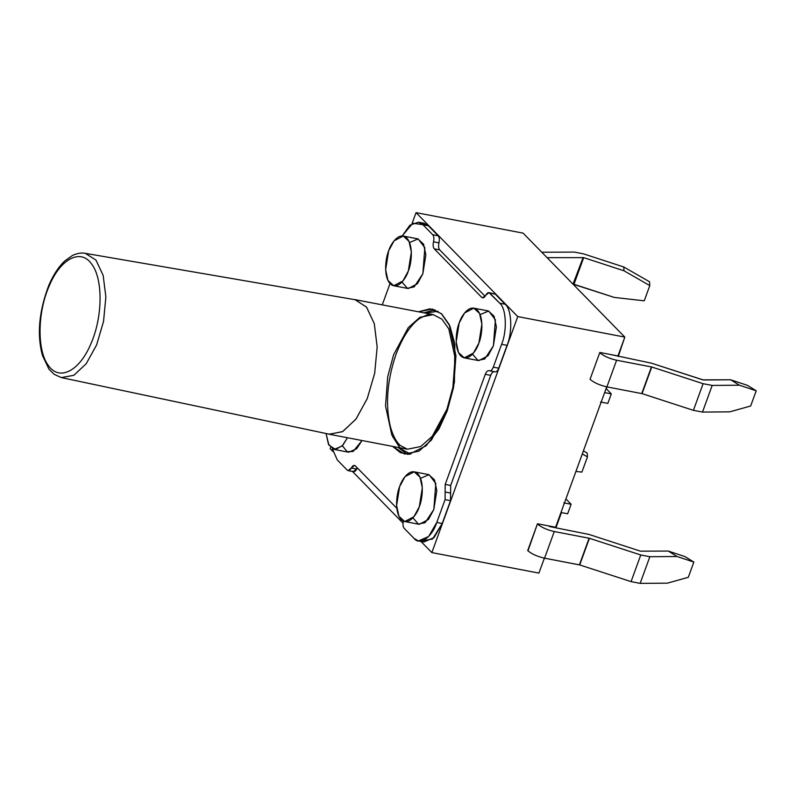 <?xml version="1.0" encoding="UTF-8"?>
<svg xmlns="http://www.w3.org/2000/svg" width="796" height="796" viewBox="0 0 796 796"><rect width="100%" height="100%" fill="white"/><g stroke="black" fill="none" stroke-linecap="round" stroke-linejoin="round"><path stroke-width="1.19" d="M590.045 379.304L599.746 352.658C603.647 356.031 609.268 358.558 616.601 360.24L651.755 366.996L703.107 383.692L712.201 385.423L739.444 385.214L730.628 379.772L747.394 385.334L756.2 390.776L750.658 406L756.2 390.776L739.444 385.214L712.201 385.423L702.5 412.069L693.406 410.338L642.064 393.642L606.91 386.886C599.567 385.204 593.945 382.677 590.045 379.304C593.945 382.677 599.567 385.204 606.91 386.886L642.064 393.642L693.406 410.338L702.5 412.069L729.743 411.86L702.5 412.069L712.201 385.423L703.107 383.692L693.406 410.338L703.107 383.692L651.755 366.996L642.064 393.642L651.446 366.916L641.755 393.562L651.446 366.916L616.601 360.24L606.91 386.886L616.601 360.24C609.268 358.558 603.647 356.031 599.746 352.658L590.045 379.304M537.469 523.758L555.608 527.231L606.711 386.856L555.608 527.231L537.469 523.758M523.101 233.138L624.82 337.096L617.955 355.941L624.82 337.096L517.748 316.589L431.85 552.593L538.922 573.1L544.365 558.145L538.922 573.1L431.85 552.593L420.895 541.399L431.85 552.593L517.748 316.589L624.82 337.096L523.101 233.138L416.029 212.631L523.101 233.138M330.131 448.645L330.589 447.402L330.131 448.645L332.937 451.511L330.131 448.645M412.03 223.626L416.029 212.631L517.748 316.589L416.029 212.631L412.03 223.626M599.816 352.459L617.955 355.941L599.816 352.459M527.957 550.852L537.399 523.947C541.3 527.33 546.922 529.857 554.255 531.539L589.408 538.295L640.76 554.981L649.854 556.722L677.097 556.513L668.282 551.061L640.482 551.17L589.13 534.474L549.34 526.514L589.13 534.474L640.482 551.17L668.282 551.061L685.048 556.633L693.853 562.075L688.311 577.299L693.853 562.075L677.097 556.513L649.854 556.722L640.153 583.368L631.059 581.627L579.717 564.941L544.563 558.185C537.22 556.503 531.599 553.976 527.698 550.593L527.957 550.852M565.906 498.943L571.12 504.266L567.657 513.788L571.12 504.266L563.857 502.883L571.12 504.266L565.906 498.943M561.449 512.594L555.926 527.768L561.449 512.594M544.832 558.235L543.986 559.19L544.832 558.235M611.298 393.881L604.612 392.597L611.298 393.881L607.836 403.393L611.298 393.881L606.452 388.936L611.298 393.881M560.971 512.505L567.657 513.788L560.971 512.505M600.572 402.01L607.836 403.393L600.572 402.01M624.442 338.121L618.273 356.479L624.442 338.121M607.179 386.946L605.985 388.846L607.179 386.946M403.045 523.161L352.459 471.451L403.045 523.161M398.09 447.442L407.373 454.357L398.09 447.442M435.054 309.833L423.87 312.828L435.054 309.833M410.706 454.148L400.507 448.745L392.667 436.616L400.507 448.745L410.706 454.148M481.699 297.336L434.258 248.84C433.074 247.327 432.825 244.989 433.512 241.805C434.198 238.631 433.949 236.283 432.765 234.78L422.915 224.711L412.756 223.218L402.199 235.944L409.89 225.188L418.477 222.203L422.915 224.711L432.765 234.78L438.208 235.815C439.392 237.327 439.641 239.666 438.954 242.85C438.268 246.034 438.516 248.372 439.7 249.884L485.132 296.311L439.7 249.884L434.258 248.84L481.699 297.336L483.6 297.694L481.699 297.336L482.595 297.833L485.779 295.226C484.406 297.704 483.043 298.41 481.699 297.336M390.02 283.575L382.269 304.858L390.02 283.575M348.131 470.625L353.573 471.67L357.404 467.978L356.757 469.063L351.315 468.018L348.131 470.625L347.235 470.128L337.295 459.959L332.32 448.755L337.295 459.959L347.235 470.128C348.578 471.202 349.941 470.496 351.315 468.018C352.688 465.541 354.041 464.844 355.384 465.919L396.826 508.266L355.384 465.919L354.499 465.411L351.315 468.018L356.757 469.063C355.384 471.54 354.021 472.237 352.678 471.162M418.517 540.942L423.96 541.986L434.089 537.539L442.208 523.499L436.765 522.455L442.208 523.499L450.526 500.654L445.083 499.619L436.765 522.455L428.636 536.494L418.517 540.942L414.069 538.434L404.129 528.265C402.945 526.763 402.696 524.415 403.383 521.241L403.383 521.241C402.696 524.415 402.945 526.763 404.129 528.265L414.069 538.434C419.691 545.927 432.178 537.141 436.765 522.455L445.083 499.619L445.213 484.406L485.281 374.309C486.446 371.473 487.779 370.279 489.291 370.727C490.804 371.175 492.137 369.981 493.291 367.145L501.609 344.31C507.301 330.748 506.246 308.132 499.699 303.186L489.848 293.127C488.505 292.052 487.152 292.749 485.779 295.226L488.963 292.62L499.699 303.186L505.142 304.231C511.689 309.176 512.743 331.793 507.052 345.355L498.734 368.19C497.58 371.026 496.246 372.22 494.734 371.772C493.221 371.324 491.888 372.518 490.724 375.354L450.655 485.451L450.526 500.654L442.208 523.499L432.536 539.011L421.333 540.952M420.507 478.306L429.104 474.695L435.81 483.5L433.82 509.52L425.124 522.683L418.358 524.076L412.935 517.838M409.542 242.531L418.129 238.909L424.835 247.715L422.855 273.744L414.159 286.898L407.393 288.301L401.97 282.053M418.427 311.783L430.109 308.808L441.273 313.564L449.929 326.101L454.844 343.981L454.446 382.189L447.203 410.915L438.974 428.905L426.069 445.82L409.124 454.317L400.408 452.675L392.647 446.397L404.607 454.058L418.915 451.163L431.452 440.029L447.203 410.915L453.601 387.244L455.959 355.722L449.183 324.479L441.72 313.972L432.377 309.087L418.427 311.783M334.161 449.432L328.41 444.188L326.071 433.522L328.887 445.103L335.643 449.531L342.728 445.372L347.494 437.75L342.111 446.029L334.161 449.432L348.678 452.218L356.638 448.805L362.011 440.526L353.106 451.481L347.076 451.66L342.389 445.74M480.078 314.629L488.674 311.007L495.381 319.813L493.401 345.842L484.704 358.996L477.938 360.399L472.506 354.15M493.401 293.804L495.291 294.162L505.142 304.231L495.291 294.162L488.963 292.62M421.104 223.238L428.357 225.756L438.208 235.815L428.357 225.756L422.915 224.711L428.357 225.756L423.92 223.248L418.477 222.203M501.609 344.31L493.291 367.145L498.734 368.19L507.052 345.355L501.609 344.31L507.052 345.355C512.743 331.793 511.689 309.176 505.142 304.231L499.699 303.186C506.246 308.132 507.301 330.748 501.609 344.31M450.655 485.451L490.724 375.354L485.281 374.309L445.213 484.406L450.655 485.451L445.213 484.406L445.083 499.619L450.526 500.654L450.596 493.052L445.143 492.008L450.596 493.052L450.655 485.451M393.731 285.754L408.249 288.53L417.452 283.724L422.855 273.744L425.86 254.82L423.532 244.113L417.771 238.83L403.254 236.054L409.015 241.327L411.343 252.043L408.338 270.958L402.935 280.948L393.731 285.754L387.97 280.471L385.652 269.764L388.647 250.839L394.05 240.86L403.254 236.054M388.647 250.839C385.821 257.118 383.005 275.983 390.179 283.744C397.582 290.878 406.298 278.043 408.338 270.958C411.164 264.69 413.98 245.825 406.806 238.064C399.403 230.93 390.687 243.755 388.647 250.839M404.696 521.529L419.213 524.315L428.417 519.499L433.82 509.52L436.825 490.595L434.497 479.889L428.736 474.615L414.219 471.829L419.98 477.112L422.308 487.819L419.303 506.744L413.9 516.723L404.696 521.529L398.935 516.256L396.617 505.55L399.622 486.625L405.015 476.645L414.219 471.829M399.622 486.625C396.786 492.893 393.97 511.768 401.144 519.519C408.547 526.654 417.263 513.828 419.303 506.744C422.129 500.465 424.945 481.6 417.771 473.839C410.378 466.705 401.652 479.54 399.622 486.625M464.277 357.852L478.794 360.628L487.998 355.822L493.401 345.842L496.396 326.917L494.077 316.211L488.316 310.928L473.799 308.151L479.56 313.425L481.879 324.131L478.884 343.056L473.481 353.036L464.277 357.852L458.516 352.568L456.188 341.862L459.192 322.937L464.595 312.957L473.799 308.151M459.192 322.937C456.367 329.216 453.551 348.081 460.725 355.842C468.118 362.976 476.844 350.14 478.884 343.056C481.709 336.788 484.525 317.912 477.351 310.161C469.948 303.027 461.232 315.853 459.192 322.937M494.734 371.772L489.291 370.727C487.779 370.279 486.446 371.473 485.281 374.309L490.724 375.354C491.888 372.518 493.221 371.324 494.734 371.772C496.246 372.22 497.58 371.026 498.734 368.19L493.291 367.145C492.137 369.981 490.804 371.175 489.291 370.727L488.933 370.618M432.765 234.78C433.949 236.283 434.198 238.631 433.512 241.805L438.954 242.85C439.641 239.666 439.392 237.327 438.208 235.815L432.765 234.78M439.7 249.884C438.516 248.372 438.268 246.034 438.954 242.85L433.512 241.805C432.825 244.989 433.074 247.327 434.258 248.84L439.7 249.884M329.385 434.278L327.763 433.88L329.017 434.208L342.469 431.701L355.882 419.233L367.195 398.716L374.677 373.304L377.165 346.917L374.279 323.624L366.459 307.007L354.916 299.624L353.454 299.435L355.165 299.674L366.588 307.166L374.319 323.773L377.165 346.957L374.697 373.185L367.294 398.468L356.091 418.955L342.768 431.531L329.385 434.278L407.423 449.223L420.706 446.536L432.337 436.198L446.964 409.164L452.914 387.184L455.103 357.911L448.805 328.907L441.88 319.146L433.203 314.619L441.88 319.146L448.805 328.907L455.103 357.911L452.914 387.184L446.964 409.164L432.337 436.198L420.706 446.536L407.423 449.223L398.746 444.695L391.811 434.934L385.523 405.92L387.712 376.657L393.652 354.678L408.278 327.644L419.92 317.296L433.203 314.619L355.165 299.664M49.133 286.112C37.303 312.868 36.974 350.877 48.447 365.563C59.342 381.503 79.67 371.095 90.983 343.564C102.823 316.798 103.102 278.908 91.699 264.133C80.804 248.103 60.436 258.6 49.133 286.112C60.436 258.6 80.804 248.103 91.699 264.133C103.102 278.908 102.823 316.798 90.983 343.564C79.67 371.095 59.342 381.503 48.447 365.563C36.974 350.877 37.303 312.868 49.133 286.112L48.884 285.147L49.133 286.112M329.037 434.148L61.392 377.593L54.098 374.299L48.964 369.155L42.457 355.464C36.805 334.718 38.944 311.276 48.884 285.137C53.402 274.739 58.715 266.67 64.824 260.919L72.337 255.556C76.963 253.317 81.291 252.581 85.311 253.337L95.968 260.103L103.172 275.476L105.868 296.938L103.55 321.325L96.664 344.827L86.187 363.762L73.809 375.324L61.392 377.573L73.799 375.324L86.177 363.772L96.654 344.837L103.54 321.345L105.868 296.948L103.172 275.486L95.978 260.103L85.311 253.337L354.907 299.684M438.079 311.266L425.283 313.097M667.396 583.16L640.153 583.368L667.396 583.16L688.311 577.299L667.396 583.16M640.76 554.981L631.059 581.627L640.153 583.368L649.854 556.722L640.76 554.981L589.408 538.295L579.717 564.941L631.059 581.627L640.76 554.981M589.1 538.215L579.717 564.941L589.1 538.215L554.255 531.539L544.563 558.185L579.408 564.862L589.1 538.215M537.399 523.947L527.698 550.593C531.599 553.976 537.22 556.503 544.563 558.185L554.255 531.539C546.922 529.857 541.3 527.33 537.399 523.947M703.395 379.981L730.628 379.772L702.828 379.871L651.476 363.185L610.383 354.489L651.476 363.185L703.395 379.981M729.743 411.86L750.658 406L729.743 411.86M677.097 556.513L693.853 562.075L685.048 556.633L668.282 551.061L677.097 556.513M747.394 385.334L730.628 379.772L739.444 385.214L756.2 390.776L747.394 385.334M587.448 456.884L581.906 472.108L587.448 456.884L582.294 453.929L587.448 456.884L587.209 453.083L587.448 456.884M575.926 471.431L581.906 472.108L575.926 471.431M583.398 450.894L587.209 453.083L583.398 450.894M649.795 285.585L644.253 300.808L649.795 285.585L623.994 270.789L623.756 266.978L583.448 253.834L574.334 252.083L541.797 252.252L574.334 252.083L583.448 253.834L623.756 266.978L649.556 281.784L649.795 285.585L649.556 281.784L623.756 266.978L623.994 270.789L583.687 257.635L623.994 270.789L649.795 285.585M547.101 257.665L583.687 257.635L547.101 257.665M614.303 297.425L573.03 284.172L583.12 257.526L573.418 284.172L573.986 284.281L583.687 257.635L573.986 284.281L614.303 297.425L644.253 300.808L614.303 297.425M547.966 258.551L548.275 257.705L547.966 258.551M433.203 314.619L427.044 314.878L420.029 318.211C410.796 324.569 402.776 336.648 395.97 354.439C387.065 380.687 385.204 404.806 390.398 426.795C394.269 440.039 398.567 443.909 400.318 445.501L407.423 449.223"/></g></svg>

